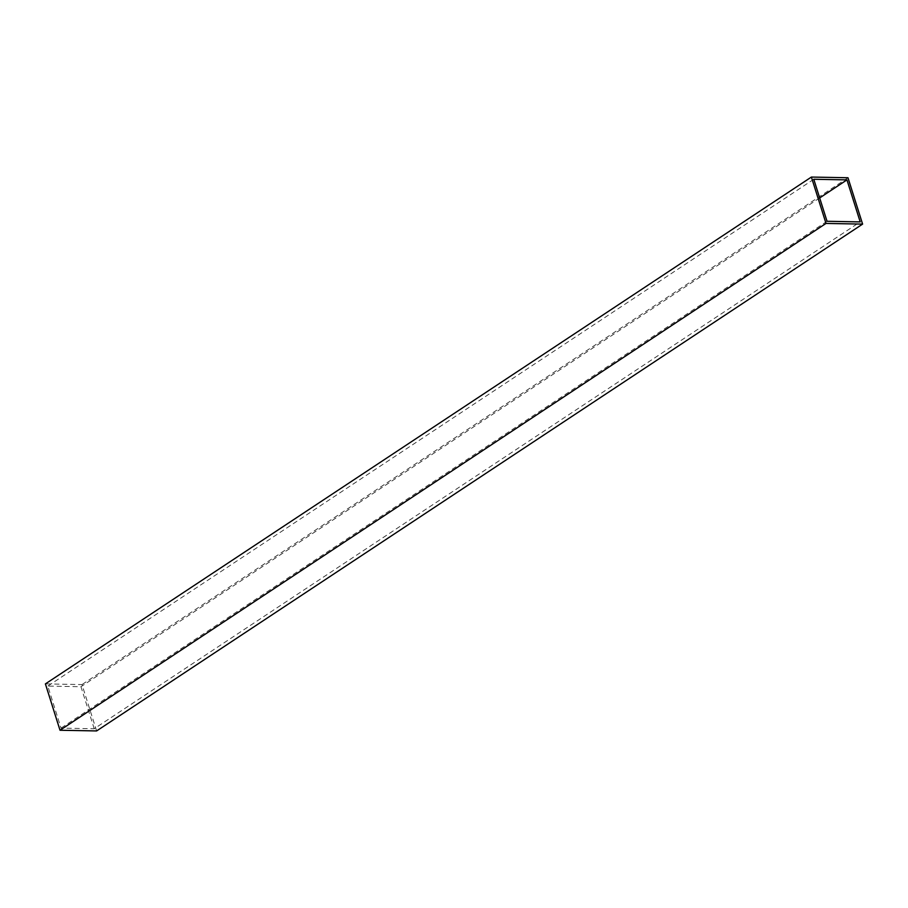 <?xml version="1.0" encoding="UTF-8"?>
<svg xmlns="http://www.w3.org/2000/svg" width="908" height="908" viewBox="0 0 908 908"><rect width="100%" height="100%" fill="white"/><g stroke="black" fill="none" stroke-linecap="round" stroke-linejoin="round"><path stroke-width="0.68" stroke-dasharray="4.54 3.41" d="M96.611 730.94L81.992 684.575L45.4 683.894M94.216 728.738L80.96 686.72L47.806 686.096L61.052 728.114L94.216 728.738L860.194 221.904M847.981 177.752L81.992 684.575M819.674 197.933L80.96 686.72M813.784 179.262L47.806 686.096M827.04 221.28L61.052 728.114"/><path stroke-width="1.36" d="M862.6 224.106L847.981 177.752L811.389 177.06L826.008 223.425L862.6 224.106L96.611 730.94L60.019 730.248L45.4 683.894L811.389 177.06M846.948 179.886L813.784 179.262L827.04 221.28L860.194 221.904L846.948 179.886L819.674 197.933M826.008 223.425L60.019 730.248"/></g></svg>
